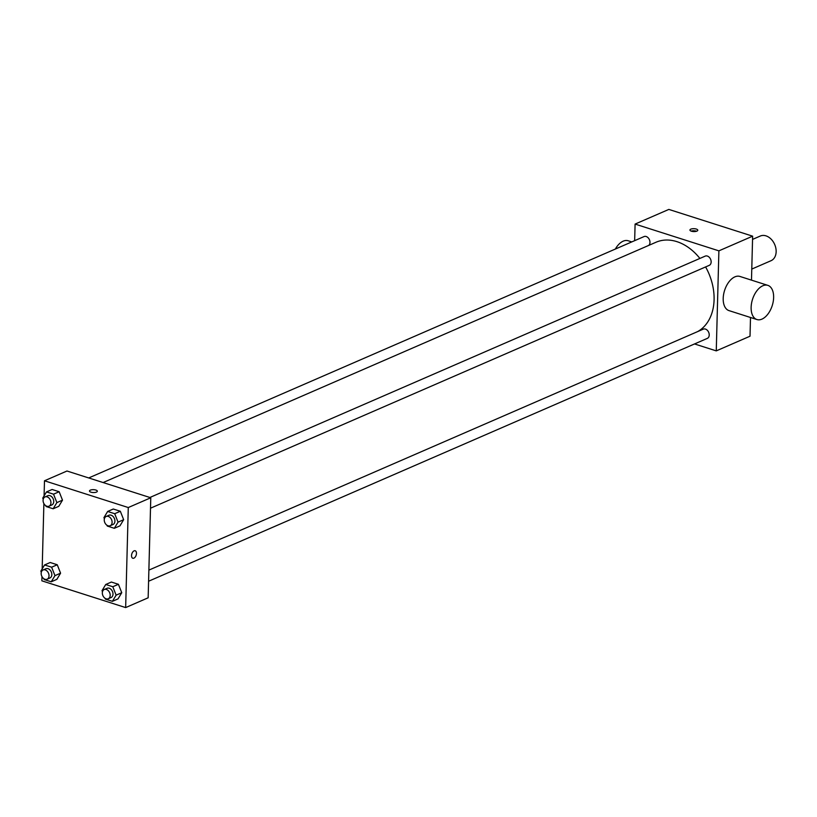 <?xml version="1.0" encoding="UTF-8"?>
<svg xmlns="http://www.w3.org/2000/svg" width="817" height="817" viewBox="0 0 817 817"><rect width="100%" height="100%" fill="white"/><g stroke="black" fill="none" stroke-linecap="round" stroke-linejoin="round"><path stroke-width="1.23" d="M751.773 269.079L771.034 260.705A13.45 9.814 -113.5 0 0 776.15 251.718A13.45 9.814 -113.5 0 0 770.993 239.013A13.45 9.814 -113.5 0 0 760.31 236.031L752.549 239.401M634.656 240.658L635.095 224.083L668.837 209.418L752.631 236.174L751.487 280.139M750.506 317.486L750.016 336.216L716.264 350.881L694.532 343.947M691.407 231.201A3.922 1.44 -178.5 0 1 689.936 230.026A3.922 1.44 -178.5 0 1 693.899 228.689A3.922 1.44 -178.5 0 1 697.789 230.231A3.922 1.44 -178.5 0 1 695.543 231.477A3.922 1.44 -178.5 0 1 691.407 231.201M635.095 224.083L718.889 250.85L752.631 236.174M148.878 570.113L703.294 329.139A5.045 3.676 66.5 0 1 705.428 329.077A5.045 3.676 66.5 0 1 709.105 333.653A5.045 3.676 66.5 0 1 707.318 338.391L148.592 581.234M149.879 497.482L705.214 256.119A5.045 3.676 66.5 0 1 707.338 256.058A5.045 3.676 66.5 0 1 711.025 260.623A5.045 3.676 66.5 0 1 709.227 265.362L150.502 508.205M648.729 245.406A5.045 3.676 -113.5 0 0 649.975 242.455A5.045 3.676 -113.5 0 0 648.044 237.696A5.045 3.676 -113.5 0 0 644.041 236.583L88.716 477.945M718.889 250.85L716.264 350.881M103.126 482.551L656.01 242.24A49.326 35.999 66.5 0 1 676.874 241.638A49.326 35.999 66.5 0 1 699.893 258.427M705.602 266.934A49.326 35.999 66.5 0 1 697.555 331.641M756.92 319.539L728.989 310.613A17.943 10.335 -72.3 0 1 723.607 294.426A17.943 10.335 -72.3 0 1 734.892 276.861A17.943 10.335 -72.3 0 1 739.906 276.442L767.837 285.358A17.943 10.335 107.7 0 0 762.823 285.776A17.943 10.335 107.7 0 0 751.538 303.342A17.943 10.335 107.7 0 0 756.92 319.539A17.943 10.335 107.7 0 0 772.228 305.599A17.943 10.335 107.7 0 0 767.837 285.358M696.523 231.252A3.922 1.44 1.5 0 0 691.141 231.109M615.334 249.062A17.943 10.335 -72.3 0 1 628.181 240.76L631.776 241.914M44.087 495.899L44.486 480.784L66.984 471.011L150.777 497.767L148.153 597.799L125.655 607.582L41.861 580.826L41.973 576.588M44.486 480.784L128.279 507.541L150.777 497.767M96.467 492.089A3.922 1.44 -178.5 0 1 92.086 492.437A3.922 1.44 -178.5 0 1 89.492 491.007A3.922 1.44 -178.5 0 1 93.455 489.669A3.922 1.44 -178.5 0 1 97.335 491.211A3.922 1.44 -178.5 0 1 96.467 492.089M50.194 562.504L57.251 564.761L60.581 573.187L56.863 579.355L60.581 573.187L57.251 564.761L50.194 562.504L44.567 564.956L51.624 567.202L54.964 575.628L51.246 581.796L44.189 579.539L43.873 578.742M113.277 509.011L120.334 511.268L123.663 519.694L119.946 525.862L123.663 519.694L120.334 511.268L113.277 509.011L107.65 511.462L114.707 513.709L118.046 522.134L114.319 528.303L107.272 526.046L106.945 525.249M42.178 568.928L43.883 503.558M128.279 507.541L125.655 607.582M52.104 489.485L59.161 491.732L62.501 500.157L58.783 506.326L62.501 500.157L59.161 491.732L52.104 489.485L46.477 491.926L53.534 494.183L56.873 502.598L53.156 508.766L46.099 506.52L45.783 505.713M111.367 582.041L118.414 584.298L121.753 592.713L118.036 598.881L121.753 592.713L118.414 584.298L111.367 582.041L105.74 584.492L112.797 586.739L116.126 595.164L112.409 601.332L105.352 599.075L105.036 598.269M131.537 555.58A3.922 2.257 -72.3 0 1 135.193 550.77A3.922 2.257 -72.3 0 1 136.153 555.192A3.922 2.257 -72.3 0 1 132.803 558.246A3.922 2.257 -72.3 0 1 131.537 555.58M135.193 550.77A3.922 2.257 -72.3 0 1 136.153 555.192A3.922 2.257 -72.3 0 1 132.803 558.246M89.492 491.007A3.922 1.44 -178.5 0 1 93.444 489.669A3.922 1.44 -178.5 0 1 97.335 491.211M102.472 591.814L102.023 590.66L105.74 584.492M108.273 598.759L111.081 597.533A5.045 3.676 -113.5 0 0 113.001 594.163A5.045 3.676 -113.5 0 0 111.071 589.404A5.045 3.676 -113.5 0 0 107.068 588.291L104.249 589.506A5.045 3.676 -113.5 0 0 102.891 595.593A5.045 3.676 -113.5 0 0 108.273 598.759A5.045 3.676 -113.5 0 0 110.183 595.389A5.045 3.676 -113.5 0 0 108.252 590.63A5.045 3.676 -113.5 0 0 104.249 589.506M112.797 586.739L118.414 584.298M116.126 595.164L121.753 592.713M112.409 601.332L118.036 598.881M41.31 572.278L40.85 571.124L44.567 564.956M47.1 579.222L49.919 577.997A5.045 3.676 -113.5 0 0 51.828 574.627A5.045 3.676 -113.5 0 0 49.898 569.868A5.045 3.676 -113.5 0 0 45.895 568.755L43.087 569.97A5.045 3.676 -113.5 0 0 41.718 576.067A5.045 3.676 -113.5 0 0 47.1 579.222A5.045 3.676 -113.5 0 0 49.02 575.852A5.045 3.676 -113.5 0 0 47.09 571.093A5.045 3.676 -113.5 0 0 43.087 569.97M51.624 567.202L57.251 564.761M54.964 575.628L60.581 573.187M51.246 581.796L56.863 579.355M104.392 518.785L103.933 517.631L107.65 511.462M110.183 525.729L113.001 524.504A5.045 3.676 -113.5 0 0 114.911 521.134A5.045 3.676 -113.5 0 0 112.981 516.375A5.045 3.676 -113.5 0 0 108.978 515.261L106.169 516.477A5.045 3.676 -113.5 0 0 104.801 522.574A5.045 3.676 -113.5 0 0 110.183 525.729A5.045 3.676 -113.5 0 0 112.103 522.359A5.045 3.676 -113.5 0 0 110.172 517.6A5.045 3.676 -113.5 0 0 106.169 516.477M114.707 513.709L120.334 511.268M118.046 522.134L123.663 519.694M114.319 528.303L119.946 525.862M43.219 499.248L42.76 498.094L46.477 491.926M49.01 506.193L51.828 504.967A5.045 3.676 -113.5 0 0 53.738 501.597A5.045 3.676 -113.5 0 0 51.808 496.838A5.045 3.676 -113.5 0 0 47.805 495.725L44.996 496.95A5.045 3.676 -113.5 0 0 43.628 503.037A5.045 3.676 -113.5 0 0 49.01 506.193A5.045 3.676 -113.5 0 0 50.93 502.823A5.045 3.676 -113.5 0 0 49 498.064A5.045 3.676 -113.5 0 0 44.996 496.95M53.534 494.183L59.161 491.732M56.873 502.598L62.501 500.157M53.156 508.766L58.783 506.326"/></g></svg>

